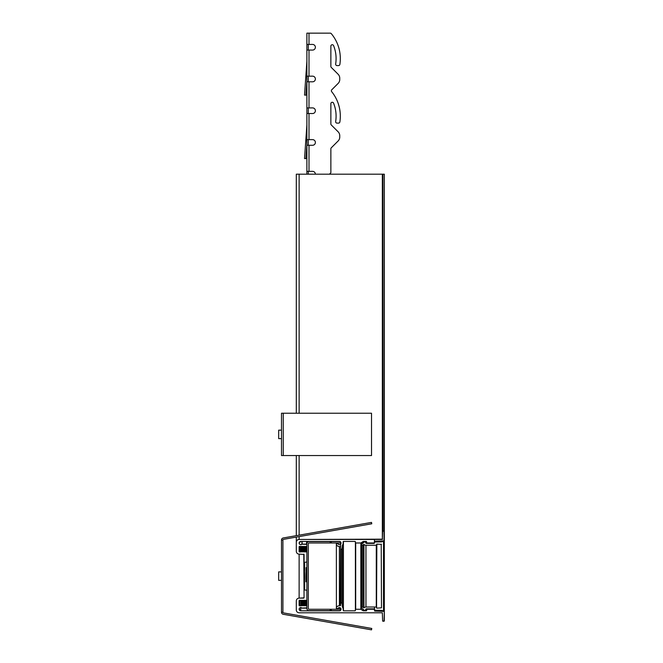 <?xml version="1.0" encoding="UTF-8"?>
<svg xmlns="http://www.w3.org/2000/svg" width="663" height="663" viewBox="0 0 663 663"><rect width="100%" height="100%" fill="white"/><g stroke="black" fill="none" stroke-linecap="round" stroke-linejoin="round"><path stroke-width="0.99" d="M381.498 607.855L381.217 544.108L381.498 607.855L376.841 608.137L376.277 607.01L365.959 607.01A2.818 2.818 0 0 0 363.97 607.83L362.794 607.175A0.704 0.704 0 0 0 361.799 607.267A0.704 0.704 0 0 0 361.89 608.261L364.327 610.3A0.704 0.704 0 0 0 365.412 610.059L366.158 608.849L374.164 608.849L374.728 610.258L381.565 610.325A1.55 1.55 0 0 0 383.504 610.358L383.504 541.895A1.55 1.55 0 0 0 381.565 541.928L374.728 541.994L374.164 543.403L366.158 543.403L365.412 542.193A0.704 0.704 0 0 0 364.327 541.953L361.89 543.991A0.704 0.704 0 0 0 361.799 544.986A0.704 0.704 0 0 0 362.794 545.077L363.97 544.422A2.818 2.818 0 0 0 365.959 545.243L376.277 545.243L376.841 544.108L381.498 544.398M383.612 541.149L383.504 610.358M381.382 541.149L381.382 541.994L381.565 541.149M337.915 542.98L337.915 543.718C339.299 545.119 340.334 544.903 341.022 543.055L340.318 541.712A1.624 1.624 0 0 1 340.434 544.298A1.624 1.624 0 0 1 337.915 543.718L336.647 543.544L336.406 544.779A3.456 3.456 0 0 0 339.398 546.511L340.6 546.793L340.6 549.047L342.009 549.329L342.348 545.351A3.738 3.738 0 0 0 343.136 543.055L343.417 541.431L355.119 541.431L355.691 542.98L360.854 542.98L363.249 541.431L366.407 541.431L366.971 542.98L374.164 542.98L374.164 543.403L374.728 541.149L384.034 541.149L384.034 530.997L382.626 531.278L382.344 539.458L299.129 539.458A2.818 2.818 0 0 0 296.311 542.276L296.311 551.301A2.818 2.818 0 0 0 299.129 554.127L304.068 554.409L304.068 572.459M365.91 541.431L366.158 543.403L366.158 541.431M361.89 542.326L361.89 543.991L364.327 541.431M363.589 544.406L363.97 607.83L363.97 544.422L362.794 545.077L362.794 607.175M376.277 545.243L365.959 545.243L365.959 607.01L376.277 607.01L376.277 545.243L376.841 544.108L376.559 607.855M364.327 610.3L361.89 608.261M366.158 608.849L365.412 610.059M374.446 609.131L366.971 609.272L366.407 610.822L363.249 610.822L360.854 609.272L355.691 609.272L355.119 610.822L343.417 610.822L343.136 609.198A3.738 3.738 0 0 0 342.348 606.902L342.009 602.924L340.6 603.206L340.6 605.46L339.398 605.742A3.456 3.456 0 0 0 336.406 607.474L336.647 608.7L337.915 608.535A1.624 1.624 0 0 1 340.434 607.954A1.624 1.624 0 0 1 340.318 610.532L341.022 609.198C340.334 607.349 339.299 607.126 337.915 608.535M381.565 610.325L374.728 610.258L374.728 611.104L374.164 609.272L366.971 609.272L366.971 608.849M374.446 543.121L374.446 539.458M376.559 607.291L376.559 544.961L376.559 607.291M306.745 546.511L306.886 552.146L306.016 551.475L305.519 551.931L300.828 551.475L299.626 552.006A0.497 0.497 0 0 1 299.129 551.517L299.129 546.859A0.497 0.497 0 0 1 299.626 546.37L301.367 546.909L301.665 546.436L302.394 546.909L302.693 546.436L303.422 546.909L306.016 546.445L306.505 546.909L306.886 546.204M306.886 544.398L301.905 544.199A1.624 1.624 0 0 1 299.262 543.677A1.624 1.624 0 0 1 300.753 541.431L339.398 541.431A1.624 1.624 0 0 1 340.061 541.572L339.398 541.431M366.971 542.98L374.164 542.98L374.728 541.149L384.316 540.867L384.316 174.187L384.034 530.997L382.626 531.278L382.626 174.187L384.034 174.187M304.068 597.844L303.787 554.127L304.068 597.844L299.129 598.125A2.818 2.818 0 0 0 296.311 600.951L296.311 609.977A2.818 2.818 0 0 0 299.129 612.794L382.344 612.794L382.626 620.974L384.034 621.256L384.316 611.385L374.728 611.104L374.446 607.01M304.068 579.793L304.068 554.409M339.398 610.681L340.061 610.681A1.624 1.624 0 0 1 339.398 610.822L300.753 610.822A1.624 1.624 0 0 1 299.262 608.576A1.624 1.624 0 0 1 301.905 608.054L306.886 607.855M306.845 600.206L306.886 606.048L306.505 605.344L306.016 605.808L303.422 605.344L302.693 605.816L302.394 605.344L301.665 605.816L301.367 605.344L299.626 605.883A0.497 0.497 0 0 1 299.129 605.394L299.129 600.736A0.497 0.497 0 0 1 299.626 600.239L300.828 600.777L301.325 600.313L306.016 600.777L306.886 600.098M382.907 621.256L384.316 620.974L384.316 540.867M366.689 610.54L366.407 608.849M363.249 609.405L363.249 610.822L361.02 609.322L361.02 542.931M360.854 609.272L355.691 609.272L355.691 542.98L360.854 542.98L360.854 609.272M355.401 610.54L355.401 542.699M343.417 610.822L343.417 541.431L343.417 610.822M342.348 606.902L342.348 545.351L342.348 606.902M342.009 602.924L340.881 602.924L340.881 549.329L342.009 549.329L342.009 602.924M340.6 605.46L339.398 605.742L339.398 546.511M336.365 607.615L336.365 608.419M336.647 608.7L337.658 608.7M300.753 607.573L300.753 610.822L299.129 609.198C299.56 607.606 300.48 607.225 301.905 608.054M302.104 608.137L306.604 608.137M306.845 605.899L306.256 605.352L306.256 600.313L306.745 600.239M306.016 600.777L305.767 605.816L305.229 605.352L305.229 600.388M304.988 600.819L304.74 605.816L304.209 605.352L304.209 600.463M303.961 600.844L303.72 605.816L303.182 605.352L303.182 600.537M302.933 600.852L302.693 605.816L302.154 605.352L302.154 600.612M301.905 600.844L301.665 605.816L301.126 605.352L301.126 600.686M300.878 600.827L300.753 605.883L300.753 600.637M299.129 600.736L299.626 600.239L299.626 605.883L299.129 605.394M300.463 600.239L300.828 600.777M301.325 600.313L301.814 600.777M302.311 600.313L302.8 600.777M303.298 600.313L303.795 600.777M304.284 600.313L304.781 600.777M305.27 600.313L305.767 600.777M306.381 546.975L306.256 551.931L305.767 551.475L305.767 546.445L306.256 546.9L306.256 551.931M305.519 546.834L305.27 551.931L304.781 551.475L304.781 546.395M304.532 546.776L304.284 551.931L303.795 551.475L303.795 546.378M303.546 546.71L303.298 551.931L302.8 551.475L302.8 546.37M302.56 546.644L302.311 551.931L301.814 551.475L301.814 546.37M301.574 546.577L301.325 551.931L300.828 551.475L300.828 546.387M300.588 546.37L300.463 552.006L300.463 546.37M299.129 546.859L299.626 546.37L299.626 552.006L299.129 551.517M300.753 546.37L301.126 546.9M301.665 546.436L302.154 546.9M302.693 546.436L303.182 546.9M303.72 546.436L304.209 546.9M304.74 546.436L305.229 546.9M306.505 546.909L306.845 546.353M306.604 541.431L306.604 544.108L302.104 544.108L302.104 541.431M301.905 541.431L301.905 544.199C300.48 545.027 299.56 544.646 299.129 543.055L300.753 541.431M337.658 542.98L337.658 543.544L336.647 543.544L336.647 542.98M336.365 542.98L336.406 607.474M340.318 605.742L340.6 549.047M366.407 541.431L366.689 542.699M382.626 539.176L299.129 539.458L299.129 536.599M296.311 537.096L296.311 551.301M303.787 598.125L299.129 598.125L299.129 554.127M296.311 600.951L296.311 609.977M382.344 612.794L382.626 620.974M340.6 544.149L340.6 603.206M355.401 541.712L355.401 609.554M366.689 608.849L366.689 609.554M299.129 413.231L299.129 174.187L296.311 174.187L296.311 413.231M296.311 455.539L296.311 535.663M299.129 174.187L382.626 174.187M343.136 541.712L343.136 543.055M342.29 545.525L342.29 549.047M331.293 541.572L340.318 541.572L340.318 542.98L331.293 542.98L331.293 541.572L309.008 541.572A2.113 2.113 0 0 0 306.886 543.685L306.886 541.431M306.886 44.429L312.563 44.429A2.818 2.818 0 0 1 315.381 47.255A2.818 2.818 0 0 1 312.563 50.073L306.886 50.073L306.886 33.15L330.215 33.15A1.409 1.409 0 0 1 331.293 33.656A38.827 38.827 0 0 1 339.87 64.394A1.409 1.409 0 0 1 338.478 65.587L337.053 65.587A1.409 1.409 0 0 1 335.66 63.955A34.592 34.592 0 0 0 333.58 45.623A1.409 1.409 0 0 0 330.862 46.153L330.862 66.416A1.409 1.409 0 0 0 331.276 67.411L338.097 74.231A5.644 5.644 0 0 1 339.754 78.217L339.754 79.469A5.644 5.644 0 0 1 338.097 83.455L331.773 89.778A1.409 1.409 0 0 0 331.674 91.66A38.827 38.827 0 0 1 339.87 121.934A1.409 1.409 0 0 1 338.478 123.127L337.053 123.127A1.409 1.409 0 0 1 335.66 121.495A34.592 34.592 0 0 0 333.58 103.163A1.409 1.409 0 0 0 330.862 103.693L330.862 123.956A1.409 1.409 0 0 0 331.276 124.951L338.097 131.771A5.644 5.644 0 0 1 339.754 135.758L339.754 137.009A5.644 5.644 0 0 1 338.097 141.004L331.276 147.816A1.409 1.409 0 0 0 330.862 148.819L330.862 172.77L329.453 174.187M309.008 76.162L312.563 76.162A2.818 2.818 0 0 1 315.381 78.988A2.818 2.818 0 0 1 312.563 81.806L306.886 81.806L306.886 76.162L309.008 76.162L309.008 50.073M309.008 107.895L312.563 107.895A2.818 2.818 0 0 1 315.381 110.721A2.818 2.818 0 0 1 312.563 113.539L306.886 113.539L306.886 107.895L309.008 107.895L309.008 81.806M309.008 139.628L312.563 139.628A2.818 2.818 0 0 1 315.381 142.454A2.818 2.818 0 0 1 312.563 145.272L306.886 145.272L306.886 139.628L309.008 139.628L309.008 113.539M306.886 174.187L306.886 171.361L312.563 171.361A2.818 2.818 0 0 1 315.381 174.187A2.818 2.818 0 0 0 312.563 171.361M339.754 137.009L339.754 135.758M330.862 123.956A1.409 1.409 0 0 0 331.276 124.951L338.097 131.771M335.66 121.495A34.592 34.592 0 0 0 333.58 103.163A1.409 1.409 0 0 0 330.862 103.693M337.053 123.127L338.478 123.127M339.754 79.469L339.754 78.217M331.276 67.411L338.097 74.231M333.58 45.623A1.409 1.409 0 0 0 330.862 46.153M337.053 65.587L338.478 65.587M309.008 44.429L309.008 33.15L330.215 33.15A1.409 1.409 0 0 1 331.293 33.656M312.563 44.429A2.818 2.818 0 0 1 315.381 47.255A2.818 2.818 0 0 1 312.563 50.073M312.563 76.162A2.818 2.818 0 0 1 315.381 78.988A2.818 2.818 0 0 1 312.563 81.806M312.563 107.895A2.818 2.818 0 0 1 315.381 110.721A2.818 2.818 0 0 1 312.563 113.539M312.563 139.628A2.818 2.818 0 0 1 315.381 142.454A2.818 2.818 0 0 1 312.563 145.272M331.276 147.816A1.409 1.409 0 0 0 330.862 148.819M308.303 139.628L308.303 145.272M308.303 107.895L308.303 113.539M308.303 76.162L308.303 81.806M308.303 171.361L308.303 174.187M306.886 50.073L306.886 76.162M306.886 81.806L306.886 107.895M306.886 145.272L306.886 171.361M306.886 113.539L306.886 139.628M308.303 44.429L308.303 50.073M306.886 145.015L305.933 158.639L304.532 158.54L306.886 124.826A0.704 0.704 0 0 0 306.886 124.777M306.886 81.549L305.933 95.174L304.532 95.082L306.886 61.361A0.704 0.704 0 0 0 306.886 61.311M331.293 609.272L340.318 609.272L340.318 610.681L331.293 610.681L331.293 609.272L309.008 609.272A0.704 0.704 0 0 1 308.303 608.559L308.303 543.685A0.704 0.704 0 0 1 309.008 542.98L331.293 542.98M306.886 543.685L306.886 608.559A2.113 2.113 0 0 0 309.008 610.681L331.293 610.681M306.298 581.766L306.099 567.661L305.908 581.766M304.532 580.904A7.053 0.489 90 0 1 304.532 589.962L306.886 590.227L306.886 562.025L304.532 562.29A7.053 0.489 90 0 1 304.532 571.349L304.532 571.597A7.053 0.489 90 0 1 304.532 580.655L304.532 580.904M281.502 580.357L278.684 580.357L278.684 571.896L281.502 571.896M283.499 612.894A0.704 0.704 0 0 1 282.91 612.206L281.502 612.206A2.113 2.113 0 0 0 283.25 614.286L371.52 629.85L371.761 628.458L283.499 612.894M282.91 612.206L282.91 540.047A0.704 0.704 0 0 1 283.499 539.35L371.761 523.787L371.52 522.403L283.25 537.966A2.113 2.113 0 0 0 281.502 540.047L281.502 612.206M281.502 438.616L278.684 438.616L278.684 430.154L281.502 430.154M281.502 455.539L371.52 455.539L371.52 413.231L281.502 413.231L281.502 455.539M371.52 455.539L371.52 413.231M365.412 542.193L365.412 541.431M383.504 541.149L383.504 541.895M339.398 607.573L339.398 609.272M363.092 609.264L363.092 610.772M384.034 541.149L384.034 611.104M299.129 535.165L299.129 455.539M382.344 174.187L382.344 539.458M382.907 530.997L382.907 174.187M306.505 600.239L306.505 605.344M305.767 600.786L305.767 605.816M305.477 600.264L305.477 605.344M304.74 600.711L304.74 605.816M304.45 600.247L304.45 605.344M303.72 600.637L303.72 605.816M303.422 600.239L303.422 605.344M302.693 600.562L302.693 605.816M302.394 600.247L302.394 605.344M301.665 600.487L301.665 605.816M301.367 600.264L301.367 605.344M301.077 546.809L301.077 551.475M301.325 546.95L301.325 551.931M302.063 546.743L302.063 551.475M302.311 546.967L302.311 551.931M303.049 546.668L303.049 551.475M303.298 546.975L303.298 551.931M304.044 546.594L304.044 551.475M304.284 546.967L304.284 551.931M305.03 546.519L305.03 551.475M305.27 546.95L305.27 551.931M306.016 546.445L306.016 551.475M309.008 145.272L309.008 171.361M330.215 609.272L330.215 610.681M330.215 541.572L330.215 542.98M282.91 540.047L281.502 540.047M283.25 413.231L283.25 455.539M361.633 607.714L361.633 542.5"/></g></svg>

